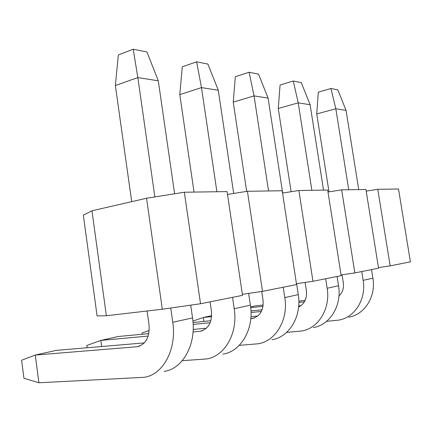 <?xml version="1.0" encoding="UTF-8"?>
<svg xmlns="http://www.w3.org/2000/svg" width="432" height="432" viewBox="0 0 432 432"><rect width="100%" height="100%" fill="white"/><g stroke="black" fill="none" stroke-linecap="round" stroke-linejoin="round"><path stroke-width="0.65" d="M106.369 315.754L97.092 315.927L83.338 215.174L91.962 210.789L146.556 198.245L184.34 192.229L227.075 191.587L242.525 295.358L200.54 303.745L162.319 309.22L106.369 315.754L91.962 210.789M262.505 291.373L296.573 284.569L282.172 190.755L247.428 191.279L262.505 291.373L242.363 294.268M312.957 281.297L341.161 275.665L327.688 190.069L298.885 190.501L312.957 281.297L296.438 283.678M354.839 272.932L378.567 268.196L365.926 189.491L341.663 189.859L354.839 272.932L341.042 274.925M390.161 265.88L410.4 261.835L398.498 189L377.784 189.313L390.161 265.88L378.464 267.57M377.784 189.313L366.185 191.117M341.663 189.859L327.991 191.992M298.885 190.501L282.528 193.072M247.428 191.279L227.502 194.427M184.34 192.229L200.54 303.745M162.319 309.22L146.556 198.245M326.592 321.327L338.71 320.112C354.764 317.579 366.46 299.095 363.145 280.346L361.746 271.555M250.711 307.67L263.012 306.331M298.852 302.432L304.42 301.822M342.068 274.779L343.321 282.749C344.007 288.198 342.554 292.61 338.958 295.985M329.006 191.835L316.732 113.913L335.837 108.783L348.727 189.751M371.536 269.6L372.908 278.197C376.169 296.525 364.635 314.626 348.791 317.147M330.95 88.506L337.829 89.872L346.059 110.392L335.837 108.783L330.95 88.506L318.298 92.135L316.732 113.913M346.059 110.392L358.733 189.599M263.18 305.019L255.355 305.883L250.63 306.936M298.841 301.099L305.159 300.402M286.616 332.392L301.628 331.004C318.416 328.439 330.669 308.567 327.154 288.268L325.669 278.759M211.675 315.641L203.332 317.509L203.899 321.419M192.92 321.073L203.332 317.509L211.61 316.64M251.008 312.53L261.365 311.45M305.105 282.425L306.385 290.725C307.136 298.534 304.544 303.977 298.604 307.049M291.109 191.722L278.267 108.491L298.22 102.854L311.866 190.307M337.095 276.475L338.553 285.757C342.004 305.57 329.918 324.999 313.357 327.559M293.274 81.022L301.282 82.615L310.122 104.733L298.22 102.854L293.274 81.022L280.071 85.023L278.267 108.491M310.122 104.733L323.536 190.129M250.96 310.954L262.105 309.776M298.706 305.899L301.018 305.656M239.263 345.346L258.152 343.775C275.697 341.199 288.533 319.718 284.796 297.594L283.219 287.237M193.158 324.4L210.152 322.72M250.781 318.708L254.632 317.871M261.738 291.481L263.034 300.083C263.731 310.322 260.037 316.489 251.964 318.578L251.51 318.632M246.672 191.398L233.237 102.141L254.059 95.899L268.547 190.96M296.584 283.657L298.269 294.629C301.936 316.17 289.278 337.144 271.96 339.719M249.113 72.252L258.541 74.126L268.094 98.107L254.059 95.899L249.113 72.252L235.337 76.696L233.237 102.141M268.094 98.107L282.674 193.045M193.045 322.51L210.854 320.717M250.933 316.683L257.78 315.997M142.225 334.249L142.052 332.991L149.229 330.469M182.25 360.688L206.469 358.96C224.775 356.416 238.194 333.045 234.214 308.734L232.529 297.356M148.802 333.634L118.368 336.49L100.823 340.411L101.655 346.518M87.14 347.755L86.832 345.476L100.823 340.411L148.176 336.074M193.061 331.965L199.471 331.376L202.727 330.583M210.071 301.844L211.442 311.229C212.198 322.439 208.364 329.141 199.94 331.328L199.471 331.376M194.038 192.083L179.798 94.613L201.485 87.61L216.896 191.738M248.627 293.366L250.393 305.17C254.297 328.784 241.051 351.556 222.971 354.11M196.625 61.825L207.9 64.06L218.279 90.256L201.485 87.61L196.625 61.825L182.282 66.825L179.798 94.613M218.279 90.256L233.696 193.444M193.19 329.459L206.399 328.223M144.331 342.889L56.182 350.39L35.273 355.061L38.902 382.774L144.023 377.309C163.037 374.868 177.007 349.245 172.757 322.267L170.726 308.016M38.902 382.774L23.938 378.254L21.6 360.229L35.273 355.061L136.652 346.766L140.027 345.94M147.091 310.997L149.018 324.707C149.839 337.106 145.881 344.439 137.138 346.712L136.652 346.766M131.706 201.658L115.36 85.531L137.835 77.582L154.867 196.922M190.696 305.154L192.537 317.909C196.706 344.029 182.893 368.933 164.084 371.412M133.207 49.226L146.923 51.948L158.296 80.806L137.835 77.582L133.207 49.226L118.352 54.929L115.36 85.531M158.296 80.806L174.609 193.779M372.908 278.197L363.145 280.346M338.553 285.757L327.154 288.268M298.269 294.629L284.796 297.594M250.393 305.17L234.214 308.734M192.537 317.909L172.757 322.267M251.964 318.578L254.21 318.028M199.94 331.328L202.284 330.75M137.138 346.712L139.568 346.118"/></g></svg>
